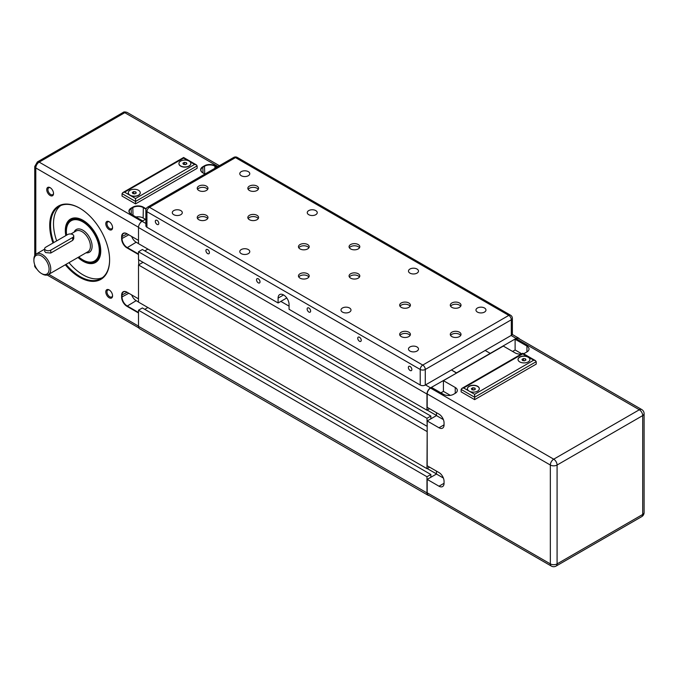 <?xml version="1.0" encoding="UTF-8"?>
<svg xmlns="http://www.w3.org/2000/svg" width="678" height="678" viewBox="0 0 678 678"><rect width="100%" height="100%" fill="white"/><g stroke="black" fill="none" stroke-linecap="round" stroke-linejoin="round"><path stroke-width="1.02" d="M427.182 426.115L426.979 418.301L430.852 416.063L430.852 418.834L436.463 415.597L436.463 412.673L429.589 408.707L426.979 410.215L426.979 394.045A5.068 2.924 -60 0 1 430.564 387.841L456.497 373.112L451.438 369.942L456.497 372.866L516.178 338.407A5.068 2.924 -60 0 1 518.712 338.161A5.068 2.924 -60 0 1 519.416 338.915M511.322 335.364A3.576 2.068 0 0 0 512.373 333.907L512.373 318.321A3.576 2.068 180 0 1 511.322 319.779L511.322 335.364L485.177 350.467L490.236 353.382L485.177 350.467L425.284 385.036L425.284 369.459A3.576 2.068 180 0 1 420.224 369.459L420.224 385.036A3.576 2.068 0 0 0 425.284 385.036M429.03 495.465A5.068 2.924 -60 0 1 428.021 495.228A5.068 2.924 -60 0 1 426.979 492.914L426.979 476.744L430.852 474.498L430.852 477.278L436.463 474.041L436.463 471.117L429.589 467.15L426.979 468.659L427.182 431.377M426.979 410.215L138.498 243.665L138.498 227.494A5.068 2.924 -60 0 1 142.083 221.291L145.88 219.096M428.021 495.228L139.541 328.677A5.068 2.924 -60 0 1 138.498 326.355L138.498 310.193L426.979 476.744M138.498 310.193L142.372 307.948L430.852 474.498M427.182 468.54L436.463 473.897M144.778 309.338L147.897 307.532L144.778 309.338M426.979 431.496L138.498 264.945L138.498 302.108L426.979 468.659M138.498 264.945L143.05 262.318M426.979 418.301L138.498 251.75L138.498 259.691L426.979 426.242M138.498 251.75L142.372 249.512L430.852 416.063M427.182 410.097L436.463 415.453M144.778 250.894L147.897 249.097L144.778 250.894M519.763 361.908A5.966 3.441 180 0 1 518.017 359.476A5.966 3.441 180 0 1 521.696 356.289A5.966 3.441 180 0 1 528.196 357.035A5.966 3.441 180 0 1 529.942 359.476A5.966 3.441 180 0 1 526.264 362.654A5.966 3.441 180 0 1 519.763 361.908M529.942 359.569A5.966 3.441 -0 0 0 528.196 357.23A5.966 3.441 -0 0 0 521.772 356.467A5.966 3.441 -0 0 0 518.017 359.569M474.634 394.291L469.151 391.13A5.966 3.441 180 0 1 467.405 388.689A5.966 3.441 180 0 1 471.083 385.511A5.966 3.441 180 0 1 477.583 386.257A5.966 3.441 180 0 1 479.329 388.689A5.966 3.441 180 0 1 475.651 391.876A5.966 3.441 180 0 1 469.151 391.13L463.667 387.96L461.879 388.392L461.133 389.426L474.634 397.215L536.213 361.662L535.467 360.628L533.679 360.204L474.634 394.291L474.634 399.647L461.133 391.859L461.133 389.426M479.329 388.791A5.966 3.441 -0 0 0 477.583 386.452A5.966 3.441 -0 0 0 471.168 385.689A5.966 3.441 -0 0 0 467.405 388.791M526.933 351.924A7.161 4.136 -0 0 0 529.026 349.001A7.161 4.136 -0 0 0 526.933 346.077L526.933 351.924L525.247 352.899A7.161 4.136 -0 0 1 523.408 353.662M455.235 387.477L455.235 393.316A7.161 4.136 -0 0 0 457.328 390.392A7.161 4.136 -0 0 0 455.235 387.477L443.42 380.655L503.313 346.077L515.119 352.899A7.161 4.136 -0 0 0 521.348 354.052M512.593 351.441L515.119 349.975L521.763 353.814M455.235 393.316L453.548 394.291A7.161 4.136 -0 0 1 443.42 394.291L431.615 387.477L430.564 388.087L553.714 459.184A4.771 2.754 60 0 1 557.087 465.032L642.702 415.597A4.771 2.754 -120 0 0 639.329 409.758L553.714 459.184A4.771 2.754 120 0 0 550.341 465.032L550.341 563.893A4.771 2.754 -0 0 0 557.087 563.893A4.771 2.754 60 0 1 556.096 566.071L641.71 516.644A4.771 2.754 -120 0 0 642.702 514.458A4.771 2.754 -0 0 0 644.1 512.509L644.1 413.648A4.771 2.754 180 0 1 642.702 415.597L642.702 514.458L557.087 563.893L557.087 465.032A4.771 2.754 180 0 1 550.341 465.032L427.182 393.926A4.771 2.754 -60 0 1 430.564 388.087M440.895 392.833L443.42 391.367L450.336 395.359M443.42 380.655L443.42 391.367M515.119 349.975L515.119 339.263L526.933 346.077M438.997 486.211A7.161 4.136 -120 0 0 442.573 486.567A7.161 4.136 -120 0 0 444.056 483.295L438.997 486.211L427.182 479.397L436.463 474.041L443.378 478.032M438.997 427.776A7.161 4.136 -120 0 0 442.573 428.132A7.161 4.136 -120 0 0 444.056 424.852L438.997 427.776L427.182 420.953L427.182 465.761L438.997 472.574A7.161 4.136 -120 0 1 444.056 481.346L444.056 483.295M427.182 393.926L427.182 407.317L438.997 414.139A7.161 4.136 -120 0 1 444.056 422.903L444.056 424.852M427.182 420.953L436.463 415.597L443.378 419.589M427.182 492.787L550.341 563.893A4.771 2.754 120 0 0 551.324 566.071L428.174 494.974A4.771 2.754 -60 0 1 427.182 492.787L427.182 479.397M474.168 389.892L472.574 389.833M474.829 388.045L475.363 389.197L473.905 390.036L471.905 389.731L471.371 388.579L472.837 387.731L474.829 388.045L474.829 389.503M472.837 387.731L472.837 389.681M524.772 360.671L523.179 360.611M525.442 358.823L525.975 359.976L524.509 360.823L522.518 360.51L521.984 359.357L523.441 358.518L525.442 358.823L525.442 360.281M523.441 358.518L523.441 360.459M463.667 387.96L522.713 353.874L522.713 353.263L522.713 353.874L533.679 360.204M474.634 399.647L536.213 364.103L536.213 361.662M516.178 338.653A4.771 2.754 -60 0 1 518.56 338.415L641.71 409.52A4.771 2.754 120 0 0 639.329 409.758L516.178 338.653L515.119 339.263M100.751 250.75A24.45 14.119 60 0 1 95.683 261.7A24.45 14.119 60 0 1 78.75 257.021M66.588 235.164A24.45 14.119 60 0 1 66.164 230.537A24.45 14.119 60 0 1 71.232 219.35A24.45 14.119 60 0 1 83.25 220.435M77.987 257.462A25.052 14.467 -120 0 0 100.751 250.996A25.052 14.467 -120 0 0 83.038 220.316A25.052 14.467 -120 0 0 65.317 230.537A25.052 14.467 -120 0 0 65.817 235.613M72.215 219.469A24.45 14.119 60 0 1 73.029 218.579M65.308 264.776A42.35 24.45 -120 0 0 109.607 260.005A42.35 24.45 -120 0 0 79.665 208.138A42.35 24.45 -120 0 0 49.714 225.427A42.35 24.45 -120 0 0 52.986 243.021M53.723 242.597A41.748 24.103 60 0 1 50.562 225.427A41.748 24.103 60 0 1 59.206 206.315A41.748 24.103 60 0 1 79.868 208.265M60.732 205.553A41.748 24.103 -120 0 0 53.511 223.723A41.748 24.103 -120 0 0 56.672 240.893M112.573 227.63A4.797 2.771 -120 0 0 109.183 221.748A4.797 2.771 -120 0 0 105.793 223.715A4.797 2.771 -120 0 0 109.183 229.588A4.797 2.771 -120 0 0 112.573 227.63M112.565 227.266A3.966 2.288 60 0 1 111.76 228.766A3.966 2.288 60 0 1 108.7 227.698A3.966 2.288 60 0 1 106.971 223.715A3.966 2.288 60 0 1 107.794 221.892A3.966 2.288 60 0 1 109.489 221.943M112.573 295.811A4.797 2.771 -120 0 0 109.183 289.93A4.797 2.771 -120 0 0 105.793 291.887A4.797 2.771 -120 0 0 109.183 297.769A4.797 2.771 -120 0 0 112.573 295.811M112.565 295.447A3.966 2.288 60 0 1 111.76 296.947A3.966 2.288 60 0 1 108.7 295.879A3.966 2.288 60 0 1 106.971 291.887A3.966 2.288 60 0 1 107.794 290.074A3.966 2.288 60 0 1 109.489 290.125M53.528 193.544A4.797 2.771 -120 0 0 50.138 187.662A4.797 2.771 -120 0 0 46.74 189.62A4.797 2.771 -120 0 0 50.138 195.501A4.797 2.771 -120 0 0 53.528 193.544M53.52 193.179A3.966 2.288 60 0 1 52.715 194.671A3.966 2.288 60 0 1 49.655 193.611A3.966 2.288 60 0 1 47.926 189.62A3.966 2.288 60 0 1 48.748 187.806A3.966 2.288 60 0 1 50.443 187.857M42.333 274.005A11.933 6.89 -120 0 0 48.299 274.598A11.933 6.89 -120 0 0 50.13 265.039A11.933 6.89 -120 0 0 42.333 254.53A11.933 6.89 -120 0 0 36.375 253.936A11.933 6.89 -120 0 0 33.9 259.394L33.9 260.369A10.738 6.195 60 0 1 41.494 255.987A10.738 6.195 60 0 1 49.087 269.132A10.738 6.195 60 0 1 41.494 273.522L42.333 274.005L41.494 273.522A10.738 6.195 60 0 1 33.9 260.369M44.663 248.682L44.663 251.335L45.706 252.58L50.774 253.03L72.699 240.368L73.749 238.673L73.749 236.02A3.576 2.068 -0 0 0 71.537 234.113A3.576 2.068 -0 0 0 67.639 234.563L45.706 247.224A3.576 2.068 -0 0 0 44.663 248.682A3.576 2.068 -0 0 0 46.867 250.589A3.576 2.068 -0 0 0 50.774 250.14L72.699 237.478A3.576 2.068 -0 0 0 73.749 236.02M66.664 235.122A23.264 13.433 60 0 1 66.376 231.393A23.264 13.433 60 0 1 82.826 221.901A23.264 13.433 60 0 1 99.276 250.385A23.264 13.433 60 0 1 82.826 259.886L83.241 260.123A23.857 13.772 -120 0 0 95.174 261.31A23.857 13.772 -120 0 0 98.835 242.19A23.857 13.772 -120 0 0 83.241 221.164A23.857 13.772 -120 0 0 71.317 219.986A23.857 13.772 -120 0 0 66.376 230.91A23.857 13.772 -120 0 0 66.376 231.156M83.241 260.123L82.826 259.886A23.264 13.433 60 0 1 78.801 256.987M189.103 161.067A5.966 3.441 180 0 1 190.849 163.508A5.966 3.441 180 0 1 187.17 166.686A5.966 3.441 180 0 1 180.67 165.941A5.966 3.441 180 0 1 178.924 163.508A5.966 3.441 180 0 1 182.602 160.322A5.966 3.441 180 0 1 189.103 161.067M190.849 163.601A5.966 3.441 180 0 1 190.849 163.703A5.966 3.441 180 0 1 187.17 166.881A5.966 3.441 180 0 1 180.67 166.135A5.966 3.441 180 0 1 178.924 163.703A5.966 3.441 180 0 1 178.924 163.601M138.498 190.289A5.966 3.441 180 0 1 140.244 192.722A5.966 3.441 180 0 1 136.558 195.908A5.966 3.441 180 0 1 130.057 195.162A5.966 3.441 180 0 1 128.312 192.722A5.966 3.441 180 0 1 131.998 189.543A5.966 3.441 180 0 1 138.498 190.289M140.236 192.823A5.966 3.441 180 0 1 140.244 192.916A5.966 3.441 180 0 1 136.558 196.103A5.966 3.441 180 0 1 130.057 195.357A5.966 3.441 180 0 1 128.312 192.916A5.966 3.441 180 0 1 128.312 192.823M131.676 294.905A7.161 4.136 -120 0 0 136.176 300.668L138.498 302.007M138.498 312.482L127.108 305.905A7.161 4.136 60 0 1 122.048 297.142L122.048 295.193A7.161 4.136 60 0 1 123.532 291.913A7.161 4.136 60 0 1 127.108 292.269L126.896 292.15A7.458 4.305 -120 0 0 121.625 295.193L121.625 297.142A7.458 4.305 -120 0 0 126.896 306.27L138.498 312.965M131.676 236.469A7.161 4.136 -120 0 0 136.176 242.232L138.498 243.571M138.498 254.038L127.108 247.462A7.161 4.136 60 0 1 122.048 238.698L122.048 236.749A7.161 4.136 60 0 1 123.532 233.469A7.161 4.136 60 0 1 127.108 233.825L126.896 233.707A7.458 4.305 -120 0 0 121.625 236.749L121.625 238.698A7.458 4.305 -120 0 0 126.896 247.826L138.498 254.521M138.702 259.81L138.702 264.827M190.12 161.847L194.586 164.432L135.541 198.518L130.057 195.357L124.574 192.188L183.619 158.101L183.619 157.491L183.619 158.101L187.755 160.483M124.574 192.188L122.786 192.62L122.048 193.654L135.541 201.442L197.12 165.89L196.374 164.856L194.586 164.432M135.541 198.518L135.541 203.875L122.048 196.086L122.048 193.654M135.075 193.73L133.481 193.671M135.736 191.882L136.27 193.035L134.812 193.874L132.82 193.569L132.278 192.416L133.744 191.569L135.736 191.882L135.736 193.34M133.744 191.569L133.744 193.518M185.687 164.508L184.094 164.449M186.348 162.661L186.882 163.813L185.425 164.661L183.424 164.347L182.891 163.195L184.357 162.356L186.348 162.661L186.348 164.127M184.357 162.356L184.357 164.305M97.251 260.53A24.45 14.119 60 0 1 96.073 260.784M68.995 262.649A41.748 24.103 -120 0 0 102.378 277.692M109.607 259.759A41.748 24.103 60 0 1 100.954 278.633A41.748 24.103 60 0 1 66.037 264.352M135.897 216.985A7.161 4.136 -0 0 1 143.134 218.002L145.456 219.341M146.168 208.799L143.346 207.163A7.458 4.305 -0 0 0 132.803 207.163L131.117 208.138A7.458 4.305 -0 0 0 131.117 214.223L131.329 214.35A7.161 4.136 180 0 1 129.227 211.426A7.161 4.136 180 0 1 131.329 208.502L133.015 207.527A7.161 4.136 180 0 1 143.134 207.527L146.024 209.197M138.498 298.845L126.896 292.15M138.498 240.402L126.896 233.707M131.117 214.223L142.711 220.926M217.155 166.991L215.045 165.771A7.458 4.305 -0 0 0 204.502 165.771L202.815 166.746A7.458 4.305 -0 0 0 202.815 172.831L203.027 172.949A7.161 4.136 180 0 1 200.925 170.034A7.161 4.136 180 0 1 203.027 167.11L204.714 166.135A7.161 4.136 180 0 1 214.833 166.135L216.74 167.237M202.815 172.831L204.926 174.051M197.12 165.89L197.12 168.33L135.541 203.875M155.313 221.375A2.466 1.424 60 0 1 155.821 220.248A2.466 1.424 60 0 1 157.72 220.909A2.466 1.424 60 0 1 158.796 223.393A2.466 1.424 60 0 1 158.288 224.52A2.466 1.424 60 0 1 156.389 223.859A2.466 1.424 60 0 1 155.313 221.375M205.917 250.597A2.466 1.424 60 0 1 206.434 249.47A2.466 1.424 60 0 1 208.332 250.131A2.466 1.424 60 0 1 209.409 252.606A2.466 1.424 60 0 1 208.892 253.742A2.466 1.424 60 0 1 206.993 253.08A2.466 1.424 60 0 1 205.917 250.597M256.53 279.819A2.466 1.424 60 0 1 257.038 278.683A2.466 1.424 60 0 1 258.937 279.344A2.466 1.424 60 0 1 260.013 281.828A2.466 1.424 60 0 1 259.505 282.955A2.466 1.424 60 0 1 257.606 282.294A2.466 1.424 60 0 1 256.53 279.819M408.359 367.476A2.466 1.424 60 0 1 408.868 366.349A2.466 1.424 60 0 1 410.775 367.01A2.466 1.424 60 0 1 411.851 369.485A2.466 1.424 60 0 1 411.334 370.62A2.466 1.424 60 0 1 409.436 369.959A2.466 1.424 60 0 1 408.359 367.476M307.142 309.032A2.466 1.424 60 0 1 307.651 307.905A2.466 1.424 60 0 1 309.549 308.566A2.466 1.424 60 0 1 310.626 311.049A2.466 1.424 60 0 1 310.117 312.177A2.466 1.424 60 0 1 308.219 311.516A2.466 1.424 60 0 1 307.142 309.032M357.747 338.254A2.466 1.424 60 0 1 358.264 337.127A2.466 1.424 60 0 1 360.162 337.788A2.466 1.424 60 0 1 361.238 340.271A2.466 1.424 60 0 1 360.73 341.398A2.466 1.424 60 0 1 358.823 340.737A2.466 1.424 60 0 1 357.747 338.254M248.309 171.644A4.992 2.881 180 0 1 249.775 173.687A4.992 2.881 180 0 1 246.69 176.348A4.992 2.881 180 0 1 241.241 175.721A4.992 2.881 180 0 1 239.783 173.687A4.992 2.881 180 0 1 242.868 171.017A4.992 2.881 180 0 1 248.309 171.644M180.831 210.604A4.992 2.881 180 0 1 182.289 212.646A4.992 2.881 180 0 1 179.212 215.307A4.992 2.881 180 0 1 173.763 214.68A4.992 2.881 180 0 1 172.297 212.646A4.992 2.881 180 0 1 175.382 209.977A4.992 2.881 180 0 1 180.831 210.604M248.309 249.563A4.992 2.881 180 0 1 249.775 251.606A4.992 2.881 180 0 1 246.69 254.267A4.992 2.881 180 0 1 241.241 253.64A4.992 2.881 180 0 1 239.783 251.606A4.992 2.881 180 0 1 242.868 248.936A4.992 2.881 180 0 1 248.309 249.563M315.787 210.604A4.992 2.881 180 0 1 317.253 212.646A4.992 2.881 180 0 1 314.168 215.307A4.992 2.881 180 0 1 308.727 214.68A4.992 2.881 180 0 1 307.261 212.646A4.992 2.881 180 0 1 310.346 209.977A4.992 2.881 180 0 1 315.787 210.604M417.012 269.039A4.992 2.881 180 0 1 418.479 271.081A4.992 2.881 180 0 1 415.394 273.751A4.992 2.881 180 0 1 409.944 273.124A4.992 2.881 180 0 1 408.487 271.081A4.992 2.881 180 0 1 411.563 268.42A4.992 2.881 180 0 1 417.012 269.039M349.534 307.998A4.992 2.881 180 0 1 350.992 310.041A4.992 2.881 180 0 1 347.907 312.711A4.992 2.881 180 0 1 342.466 312.083A4.992 2.881 180 0 1 341 310.041A4.992 2.881 180 0 1 344.085 307.38A4.992 2.881 180 0 1 349.534 307.998M417.012 346.958A4.992 2.881 180 0 1 418.479 349.001A4.992 2.881 180 0 1 415.394 351.67A4.992 2.881 180 0 1 409.944 351.043A4.992 2.881 180 0 1 408.487 349.001A4.992 2.881 180 0 1 411.563 346.339A4.992 2.881 180 0 1 417.012 346.958M484.49 307.998A4.992 2.881 180 0 1 485.957 310.041A4.992 2.881 180 0 1 482.872 312.711A4.992 2.881 180 0 1 477.431 312.083A4.992 2.881 180 0 1 475.964 310.041A4.992 2.881 180 0 1 479.049 307.38A4.992 2.881 180 0 1 484.49 307.998M206.4 186.103A5.365 3.102 180 0 1 207.968 188.289A5.365 3.102 180 0 1 204.654 191.154A5.365 3.102 180 0 1 198.807 190.484A5.365 3.102 180 0 1 197.23 188.289A5.365 3.102 180 0 1 200.544 185.433A5.365 3.102 180 0 1 206.4 186.103M207.638 189.365A5.365 3.102 0 0 0 206.4 188.247A5.365 3.102 0 0 0 197.561 189.365M257.004 215.324A5.365 3.102 180 0 1 258.581 217.511A5.365 3.102 180 0 1 255.267 220.375A5.365 3.102 180 0 1 249.419 219.706A5.365 3.102 180 0 1 247.843 217.511A5.365 3.102 180 0 1 251.157 214.646A5.365 3.102 180 0 1 257.004 215.324M258.25 218.587A5.365 3.102 0 0 0 257.004 217.469A5.365 3.102 0 0 0 248.173 218.587M408.842 302.981A5.365 3.102 180 0 1 410.41 305.176A5.365 3.102 180 0 1 407.097 308.032A5.365 3.102 180 0 1 401.249 307.363A5.365 3.102 180 0 1 399.673 305.176A5.365 3.102 180 0 1 402.986 302.312A5.365 3.102 180 0 1 408.842 302.981M410.08 306.244A5.365 3.102 0 0 0 408.842 305.125A5.365 3.102 0 0 0 400.003 306.244M459.447 332.203A5.365 3.102 180 0 1 461.023 334.39A5.365 3.102 180 0 1 457.709 337.254A5.365 3.102 180 0 1 451.862 336.585A5.365 3.102 180 0 1 450.285 334.39A5.365 3.102 180 0 1 453.599 331.525A5.365 3.102 180 0 1 459.447 332.203M460.693 335.466A5.365 3.102 0 0 0 459.447 334.347A5.365 3.102 0 0 0 450.616 335.466M358.23 244.538A5.365 3.102 180 0 1 359.798 246.733A5.365 3.102 180 0 1 356.484 249.597A5.365 3.102 180 0 1 350.636 248.928A5.365 3.102 180 0 1 349.068 246.733A5.365 3.102 180 0 1 352.382 243.868A5.365 3.102 180 0 1 358.23 244.538M359.467 247.801A5.365 3.102 0 0 0 358.23 246.682A5.365 3.102 0 0 0 349.399 247.801M307.617 273.759A5.365 3.102 180 0 1 309.193 275.954A5.365 3.102 180 0 1 305.88 278.819A5.365 3.102 180 0 1 300.023 278.141A5.365 3.102 180 0 1 298.456 275.954A5.365 3.102 180 0 1 301.769 273.09A5.365 3.102 180 0 1 307.617 273.759M308.863 277.022A5.365 3.102 0 0 0 307.617 275.904A5.365 3.102 0 0 0 298.786 277.022M257.004 186.103A5.365 3.102 180 0 1 258.581 188.289A5.365 3.102 180 0 1 255.267 191.154A5.365 3.102 180 0 1 249.419 190.484A5.365 3.102 180 0 1 247.843 188.289A5.365 3.102 180 0 1 251.157 185.433A5.365 3.102 180 0 1 257.004 186.103M258.25 189.365A5.365 3.102 0 0 0 257.004 188.247A5.365 3.102 0 0 0 248.173 189.365M206.4 215.324A5.365 3.102 180 0 1 207.968 217.511A5.365 3.102 180 0 1 204.654 220.375A5.365 3.102 180 0 1 198.807 219.706A5.365 3.102 180 0 1 197.23 217.511A5.365 3.102 180 0 1 200.544 214.646A5.365 3.102 180 0 1 206.4 215.324M207.638 218.587A5.365 3.102 0 0 0 206.4 217.469A5.365 3.102 0 0 0 197.561 218.587M307.617 244.538A5.365 3.102 180 0 1 309.193 246.733A5.365 3.102 180 0 1 305.88 249.597A5.365 3.102 180 0 1 300.023 248.928A5.365 3.102 180 0 1 298.456 246.733A5.365 3.102 180 0 1 301.769 243.868A5.365 3.102 180 0 1 307.617 244.538M308.863 247.801A5.365 3.102 0 0 0 307.617 246.682A5.365 3.102 0 0 0 298.786 247.801M358.23 273.759A5.365 3.102 180 0 1 359.798 275.954A5.365 3.102 180 0 1 356.484 278.819A5.365 3.102 180 0 1 350.636 278.141A5.365 3.102 180 0 1 349.068 275.954A5.365 3.102 180 0 1 352.382 273.09A5.365 3.102 180 0 1 358.23 273.759M359.467 277.022A5.365 3.102 0 0 0 358.23 275.904A5.365 3.102 0 0 0 349.399 277.022M459.447 302.981A5.365 3.102 180 0 1 461.023 305.176A5.365 3.102 180 0 1 457.709 308.032A5.365 3.102 180 0 1 451.862 307.363A5.365 3.102 180 0 1 450.285 305.176A5.365 3.102 180 0 1 453.599 302.312A5.365 3.102 180 0 1 459.447 302.981M460.693 306.244A5.365 3.102 0 0 0 459.447 305.125A5.365 3.102 0 0 0 450.616 306.244M408.842 332.203A5.365 3.102 180 0 1 410.41 334.39A5.365 3.102 180 0 1 407.097 337.254A5.365 3.102 180 0 1 401.249 336.585A5.365 3.102 180 0 1 399.673 334.39A5.365 3.102 180 0 1 402.986 331.525A5.365 3.102 180 0 1 408.842 332.203M410.08 335.466A5.365 3.102 0 0 0 408.842 334.347A5.365 3.102 0 0 0 400.003 335.466M286.769 297.973L278.099 302.981L278.099 298.108A7.755 4.475 -120 0 1 279.7 294.566A7.755 4.475 -120 0 1 285.675 296.642A7.755 4.475 -120 0 1 289.065 304.439L289.065 309.312L420.224 385.036M146.931 227.257L146.931 211.672A3.576 2.068 180 0 1 145.88 210.205L145.88 225.791A3.576 2.068 0 0 0 146.931 227.257L278.099 302.981M142.083 221.291L145.88 223.486M280.836 301.396L289.065 306.142M425.496 384.918L430.564 387.841M138.498 326.355L426.979 492.914M138.498 227.494L426.979 394.045M511.119 335.491L516.178 338.407M86.055 252.801A13.119 7.577 -120 0 0 92.106 246.25A13.119 7.577 -120 0 0 84.462 231.291A13.119 7.577 -120 0 0 74.122 232.139M70.902 233.995L76.012 231.045A11.933 6.89 60 0 1 81.979 231.639A11.933 6.89 60 0 1 90.411 246.25A11.933 6.89 60 0 1 87.945 251.708L48.299 274.598M126.896 306.27L136.176 300.668M126.896 247.826L136.176 242.232M72.699 240.368L72.699 237.478M50.774 250.14L50.774 253.03M138.498 227.257L35.798 167.958A4.771 2.754 -60 0 1 39.171 162.118A3.576 2.068 -120 0 0 37.383 161.94L34.748 166.5L34.748 255.623M35.798 254.335L35.798 167.958A3.576 2.068 180 0 1 34.748 166.5M128.795 234.8L121.625 238.698M121.625 236.749L127.108 233.825M132.803 207.163L133.015 215.324M143.134 218.002L143.346 207.163M138.498 326.118L48.782 274.319M128.795 293.243L121.625 297.142M121.625 295.193L127.108 292.269M131.329 214.35L131.117 208.138M218.002 166.5L124.786 112.684A4.771 2.754 -60 0 1 127.176 112.455L219.401 165.695M141.871 221.409L39.171 162.118L124.786 112.684A3.576 2.068 -120 0 0 122.998 112.514C123.667 111.777 125.057 111.751 127.176 112.455M214.833 168.33L215.045 165.771M204.502 165.771L204.714 173.924M203.027 172.949L202.815 166.746M36.892 269.064L36.79 269.005A4.771 2.754 -60 0 1 35.824 267.318M35.459 266.598A3.576 2.068 180 0 1 34.748 265.361C34.273 265.954 34.951 267.166 36.79 269.005M278.099 298.108L283.582 294.947M145.88 210.205A3.576 3.576 0 0 1 147.668 207.112A3.576 2.068 60 0 1 149.457 207.29A3.576 2.068 120 0 0 146.931 211.672L420.224 369.459A3.576 2.068 -60 0 1 422.758 365.069A3.576 2.068 60 0 1 425.284 369.459L511.322 319.779A3.576 2.068 -120 0 0 508.797 315.397A3.576 2.068 -60 0 1 510.585 315.219A3.576 3.576 0 0 1 512.373 318.321M422.758 365.069L149.457 207.29L235.495 157.61A3.576 2.068 -120 0 0 233.707 157.432A3.576 3.576 0 0 1 237.292 157.432A3.576 2.068 120 0 0 235.495 157.61L508.797 315.397L422.758 365.069M512.254 334.432L518.712 338.161M461.879 388.392L522.713 353.263L535.467 360.628M644.1 413.648A4.771 4.771 0 0 0 641.71 409.52M641.71 516.644A4.771 4.771 0 0 0 644.1 512.509M551.324 566.071A4.771 4.771 0 0 0 556.096 566.071M66.376 231.393L66.376 230.91M98.073 259.64L95.174 261.31M122.786 192.62L183.619 157.491L196.374 164.856M74.207 218.316L71.317 219.986M44.663 249.148L36.375 253.936M138.837 327.923L47.214 275.031M34.748 264.886L34.748 265.361M122.998 112.514L37.383 161.94M147.668 207.112L233.707 157.432M237.292 157.432L510.585 315.219"/></g></svg>
